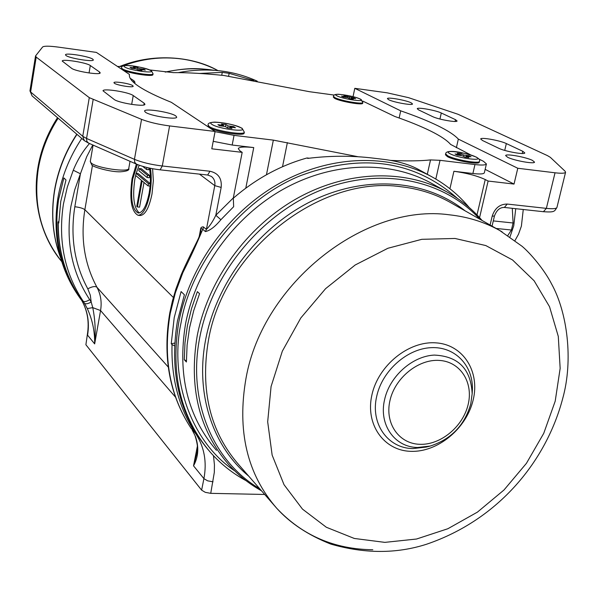 <?xml version="1.0" encoding="UTF-8"?>
<svg xmlns="http://www.w3.org/2000/svg" width="598" height="598" viewBox="0 0 598 598"><rect width="100%" height="100%" fill="white"/><g stroke="black" fill="none" stroke-linecap="round" stroke-linejoin="round"><path stroke-width="0.9" d="M209.726 127.882C216.827 132.165 244.328 136.344 244.134 133.145L244.148 133.077M122.702 69.936C128.278 73.248 153.208 77.105 152.909 74.63L152.916 74.593M445.645 153.948L445.45 154.785L447.483 156.676C454.615 160.645 479.357 164.988 479.23 162.26L479.245 162.215M333.497 96.398L333.34 97.145L334.663 98.371C340.18 101.481 362.926 105.427 362.694 103.245L362.866 102.467C363.091 104.643 340.344 100.688 334.828 97.586L333.505 96.368C333.34 94.962 334.992 94.26 338.461 94.26C347.647 95.164 355.018 96.794 360.564 99.156L362.866 102.467M471.097 155.099L450.615 144.424C447.095 140.366 440.502 135.94 430.844 131.156C421.156 126.365 409.129 121.469 394.77 116.453L362.732 101.077M512.284 208.306L513.099 222.987L511.417 230.013L507.874 235.433M513.099 222.987L493.29 220.909M353.052 96.652L354.793 88.325L400.705 110.839C415.393 115.915 427.727 120.863 437.721 125.7C447.685 130.536 454.555 135.006 458.337 139.102L456.379 147.721M114.353 83.234L113.941 82.659C113.859 80.984 130.065 83.571 132.734 85.641L133.175 86.239C133.317 87.921 116.924 85.305 114.353 83.234M136.374 164.106L132.046 178.608C129.325 199.396 131.328 211.625 138.056 215.295C143.034 214.869 146.966 207.685 149.851 193.759C151.444 184.49 151.638 175.999 150.419 168.292M138.056 215.295L140.179 215.504C145.172 215.071 149.111 207.902 152.004 193.984L153.35 180.783L152.602 168.718M139.199 165.227L136.165 173.353M135.836 174.616L134.812 179.4C132.382 196.989 133.885 208.179 139.334 212.963M137.346 164.517L132.711 179.176C130.2 198.372 132.046 209.659 138.258 213.052C142.855 212.649 146.48 206.018 149.141 193.161C150.733 183.788 150.808 175.423 149.365 168.068M81.649 300.211C60.675 271.417 53.013 237.772 58.656 199.269L63.866 177.927L65.997 179.991L60.757 201.421L58.783 223.017L58.26 222.456C58.103 250.577 65.309 275.543 79.878 297.356L83.107 301.153C64.502 272.935 57.939 240.598 63.41 204.142L67.335 186.995L73.277 170.228L80.424 173.779L74.698 189.88L70.908 206.355C65.601 241.383 71.857 272.479 89.685 299.635L91.188 301.997L92.757 307.641C95.134 319.437 95.77 331.524 94.663 343.902C94.88 331.501 92.428 319.721 87.293 308.575L84.475 303.298C85.768 304.27 88.003 303.836 91.188 301.997L90.298 295.158L87.794 288.834C74.444 264.129 70.123 236.763 74.825 206.736L80.424 173.779L86.688 156.743L92.78 144.97M169.832 312.649L172.448 300.876L175.849 289.185L181.194 274.774L182.405 271.933L182.824 272.695L175.319 292.938L170.213 313.546C162.798 357.275 169.727 395.465 190.994 428.123L195.823 433.804C179.019 408.299 171.088 378.571 172.037 344.62L174.511 345.801M65.974 55.502L65.488 54.807C65.332 52.527 89.222 56.369 92.795 59.18L93.34 59.912C93.617 62.214 69.338 58.312 65.974 55.502M145.336 112.155L144.559 111.041C144.514 108.059 171.013 112.237 175.827 115.952L176.694 117.133C176.888 120.146 149.881 115.877 145.336 112.155M388.73 99.739L387.422 98.633C387.31 96.883 405.967 100.18 411.132 102.804L412.523 103.947C412.71 105.711 393.746 102.363 388.73 99.739M507.642 157.281L505.639 155.592C505.624 153.432 525.799 157.035 532.414 160.369L534.537 162.118C534.634 164.301 514.078 160.608 507.642 157.281M81.911 300.674C60.144 271.694 52.116 237.608 57.819 198.409C61.459 177.06 69.435 157.072 81.754 138.444M73.277 170.228C77.351 160.182 82.756 151.279 89.491 143.527M199.597 73.449L222.269 72.38L229.146 73.337L253.821 80.513M178.279 72.627C206.512 67.29 232.839 70.138 257.252 81.164M427.473 446.796L430.216 446.048L417.606 447.498C394.59 447.252 378.519 424.558 384.626 399.494L384.634 399.464C389.739 376.239 412.321 356.116 434.268 355.085C458.337 356.161 470.97 369.048 472.158 393.738L470.783 403.77M469.138 207.439C458.576 194.791 445.936 184.461 431.218 176.455C388.222 153.267 329.625 155.069 278.892 183.653C228.249 212.357 189.394 266.274 178.757 322.307C170.288 374.169 180.775 417.441 210.212 452.118C220.557 463.839 232.51 473.354 246.077 480.672M172.037 344.62L171.237 343.768L174.212 317.65L181.097 291.577L184.393 294.769L177.457 320.969C169.07 372.218 179.295 415.124 208.134 449.689M309.278 158.223L307.043 157.962L307.753 158.403C330.066 155.615 352.043 155.54 373.69 158.186L381.823 159.158C396.825 160.862 409.099 164.323 418.645 169.54L419.96 170.266M307.043 157.962C280.26 165.459 255.667 178.892 233.257 198.244M182.405 271.933C189.125 256.759 198.401 239.2 198.962 237.174L200.898 231.665L200.786 228.204L201.399 227.292L203.126 226.769L206.415 229.363C209.711 226.171 212.851 221.469 215.818 215.258L220.886 219.713C215.205 226.605 210.055 230.559 205.435 231.576L202.744 229.333C196.974 243.199 190.328 257.656 182.824 272.695M234.73 470.873C189.648 440.846 169.324 376.576 181.112 322.464C190.388 265.975 239.028 200.263 300.674 175.595C362.283 152.991 414.489 160.556 457.276 198.274M184.289 359.719L184.976 342.811L187.391 325.723L191.532 308.568L197.362 291.637L199.545 293.693L193.692 310.691L189.529 327.898L187.107 345.039L186.404 361.999L184.289 359.719L186.397 360.871M479.738 219.145C443.469 179.407 380.246 166.281 320.655 190.224C261.124 214.136 211.991 273.779 199.859 336.943L199.837 337.04C187.099 400.712 212.903 461.432 259.719 488.753M465.087 210.825C426.389 179.976 367 174.638 313.352 200.248C259.779 225.917 217.044 281.038 205.817 338.834L205.794 338.924C194.948 393.447 212.634 446.407 248.671 476.083M473.13 400.122C466.44 428.624 437.684 452.402 410.819 451.333C383.864 450.69 365.154 424.52 371.896 394.979L371.904 394.949C378.257 365.393 408.763 340.733 435.949 342.863C463.233 344.56 480.201 371.612 473.138 400.092L473.13 400.122M555.206 401.153L560.154 368.383L558.293 336.405L549.532 306.707L534.111 280.761L512.561 259.973L485.793 245.554L455.026 238.467L421.807 239.32L387.9 248.267L355.197 264.989L325.604 288.655L300.831 317.942L282.323 351.19L271.073 386.54L267.68 421.807L272.142 455.108L284.02 484.694L302.468 509.107L326.351 527.264L354.3 538.462L384.865 542.371L416.537 539.022L447.857 528.737L477.436 512.12L504.002 489.979L526.427 463.33L543.754 433.311L555.206 401.153M242.175 152.355L211.797 148.812L215.086 131.455L169.593 125.924L162.29 165.99L209.943 171.245C218.3 173.084 222.037 178.481 221.17 187.428L215.818 215.258L233.317 197.931L242.175 152.355L239.918 150.838L238.266 148.648C239.222 146.906 244.388 146.555 253.746 147.579L245.793 188.153M215.048 131.657L234.042 135.365L232.181 145.022L253.746 147.579M232.181 145.022L213.217 141.322M484.358 172.747L484.343 172.807C483.722 174.063 479.91 174.295 472.891 173.517L474.969 164.555C481.988 165.347 485.8 165.145 486.413 163.934L483.453 161.288L478.916 159.016M449.928 188.744L453.912 171.275L472.891 173.517M453.912 171.275C466.679 173.046 477.122 175.805 485.24 179.542L488.118 181.044L514.026 184.072L517.786 168.262L458.337 139.102M485.15 169.361L514.026 184.072M144.185 103.222L144.94 104.276C145.157 107.184 118.307 102.961 114.106 99.403L103.02 90.814C102.931 88.033 128.944 92.137 133.234 95.56L144.185 103.222L143.879 104.949M99.612 72.044L100.195 72.859C100.464 75.363 75.139 71.341 71.588 68.292L62.222 61.071C62.08 58.671 86.658 62.588 90.305 65.533L99.612 72.044L99.38 73.375M36.194 57.094L30.618 91.957L82.748 136.292L89.281 97.653L36.194 57.094L35.626 55.831L42.615 46.988C44.073 45.889 49.283 45.926 58.253 47.107L96.39 52.407L129.445 74.421C128.062 81.164 142.032 90.47 171.357 102.333L215.086 131.455M89.281 97.653L141.554 119.353C149.141 122.261 158.492 124.451 169.593 125.924M522.772 151.287L524.79 152.924C524.909 155.002 504.824 151.399 498.612 148.214L482.489 140.493L480.687 138.99C480.635 136.994 500.16 140.478 506.342 143.565L522.772 151.287L522.241 153.507M455.482 119.667L457.081 120.968C457.253 122.822 438.028 119.398 432.601 116.603L418.69 109.942L417.247 108.746C417.15 106.96 435.875 110.279 441.294 113L455.482 119.667L455.078 121.469M490.098 225.02L492.176 216.207C494.823 208.134 499.846 204.082 507.246 204.06L546.363 208.373L555.041 172.792L517.786 168.262M555.041 172.792C561.507 173.532 565.02 173.353 565.573 172.254L565.073 171.215L550.339 157.341L547.514 155.652L458.016 114.27L408.501 97.646L387.168 92.825L354.793 88.325M399.15 118.008L400.705 110.839M213.471 455.698L214.443 464.87L214.316 472.375L210.735 493.343L264.697 494.464M479.574 217.627L488.118 181.044M390.838 160.413C407.148 161.168 420.372 161.004 430.523 159.92L440.038 160.324L474.969 164.555M234.042 135.365L273.346 140.126L357.806 156.683M233.317 197.931L233.654 206.706L220.886 219.713M210.735 493.343L205.301 492.341L201.623 490.143L85.895 344.747L87.36 334.514L85.895 344.747M334.275 95.082L309.465 91.703L223.906 75.49C204.523 73.502 187.66 72.545 173.323 72.62L149.777 69.951M192.235 430.074L195.397 436.331C199.097 446.923 198.469 456.752 193.528 465.835L196.802 453.359M171.237 343.768L174.661 343.088M58.828 221.021L58.26 222.456M192.384 430.373L195.397 436.331M203.724 227.128L202.744 229.333L200.786 228.204L199.179 236.659M87.293 308.575L92.757 307.641L100.561 310.541L94.663 343.902L87.577 335.157C89.842 321.298 87.278 308.695 79.878 297.356L79.796 297.251C65.13 275.252 57.886 250.158 58.058 221.97M147.123 177.531L147.519 175.334L139.244 168.531L138.856 170.699L147.123 177.531L149.261 177.756L149.657 175.565L141.36 168.763L139.244 168.531M136.06 173.338L148.431 183.676L148.027 185.873L142.13 180.917L137.45 206.945L136.778 206.34L141.442 180.342L135.679 175.498L136.06 173.338L138.168 173.57L150.277 183.653M146.921 167.507L146.562 169.518L142.69 166.364M147.519 175.334L149.657 175.565M137.45 206.945L139.573 207.155L144.013 182.495M148.027 185.873L150.091 186.09M148.431 183.676L150.262 183.87M146.562 169.518L148.7 169.75L149.014 167.986M496.116 228.443L511.417 230.013M121.611 67.925L121.79 69.323M122.426 66.475L117.5 66.468M130.185 78.248L133.877 80.73L134.894 82.046L134.834 83.473M208.097 125.124L208.493 127.06M353.956 97.87L343.925 95.74L345.988 96.786L341.548 96.181L343.192 97.018L347.647 97.624L349.725 98.685L353.291 99.163L351.198 98.109L355.631 98.715L353.956 97.87L353.829 98.468M468.825 155.682L463.913 155.076L461.185 153.693L457.261 153.208L459.982 154.59L455.041 153.978L457.223 155.084L462.164 155.697L464.915 157.087L468.869 157.58L466.111 156.183L471.03 156.788L468.825 155.682L468.638 156.497M144.058 69.278L139.08 68.606L137.48 67.574L133.504 67.036L135.088 68.06L130.087 67.38L131.351 68.202L136.366 68.89L137.966 69.921L141.973 70.467L140.366 69.428L145.351 70.108L144.058 69.278L143.946 69.914M233.713 126.627L228.085 125.931L225.939 124.548L221.439 123.995L223.57 125.371L217.911 124.668L219.616 125.782L225.282 126.484L227.442 127.875L231.972 128.435L229.804 127.038L235.448 127.733L233.713 126.627L233.541 127.501M349.284 98.461L349.531 97.272M351.041 98.857L351.198 98.109M345.861 97.384L345.988 96.786M347.184 97.564L347.468 96.226M463.607 156.429L463.913 155.076M465.879 157.207L466.111 156.183M459.795 155.405L459.982 154.59M460.774 155.525L461.185 153.693M138.826 70.041L139.08 68.606M140.224 70.228L140.366 69.428M134.976 68.695L135.088 68.06M137.166 69.405L137.48 67.574M227.703 127.912L228.085 125.931M229.595 128.144L229.804 127.038M223.405 126.253L223.57 125.371M225.543 126.649L225.939 124.548M337.018 95.874C343.372 99.328 367.763 102.624 360.086 99.014C353.695 95.605 329.715 92.316 337.018 95.874M153.066 73.763L153.058 73.801C153.357 76.395 126.589 72.044 122.321 68.785L121.618 67.88C119.338 62.984 141.793 66.385 151.399 70.766L153.058 73.801L152.909 74.63M124.69 66.969C129.355 70.355 156.848 74.077 150.659 70.504C145.897 67.163 118.95 63.47 124.69 66.969M244.335 132.128L244.32 132.188C244.515 135.552 214.914 130.775 209.21 126.499L208.104 125.064C207.693 123.338 209.928 122.358 214.794 122.112C225.409 122.687 234.521 124.75 242.138 128.301L244.32 132.188L244.134 133.145M211.939 124.384C218.352 128.974 249.486 132.778 241.315 128.009C234.79 123.502 204.344 119.705 211.939 124.384M479.447 161.325L479.439 161.37C479.559 164.091 454.816 159.748 447.685 155.779L445.652 153.903C445.585 149.425 461.021 151.212 476.337 157.117C479.185 158.799 480.224 160.212 479.439 161.37L479.23 162.26M450.182 153.798C458.696 158.388 485.815 161.707 475.806 156.96C467.27 152.445 440.659 149.126 450.182 153.798M93.086 145.105L90.298 161.438L91.038 162.865C95.904 167.956 128.929 172.785 128.764 168.412L128.779 168.337M509.997 236.868L513.764 225.738L515.73 208.687M119.921 66.385C155.428 52.101 194.447 57.139 217.934 70.594C206.781 64.719 194.784 60.861 181.942 59.023C161.714 56.257 141.554 58.724 121.446 66.423M426.658 447.012L412.889 448.59C387.758 448.343 370.11 423.578 376.747 396.16L376.755 396.13C382.294 370.73 407.014 348.739 431.009 347.67C455.048 346.324 473.362 365.595 472.39 389.971L472.166 393.738M499.607 230.424L449.487 201.975C434.888 193.864 418.824 188.796 401.295 186.763C320.229 174.893 223.682 250.196 208.448 340.217C200.024 390.292 210.145 431.801 238.796 464.751L276.784 508.337C247.071 474.192 236.83 430.762 246.047 378.048L246.07 377.951C262.821 283.131 364.915 202.924 449.472 214.824C467.771 216.82 484.477 222.022 499.607 230.424L502.111 231.852M372.808 549.749C334.379 549.27 302.371 535.472 276.792 508.337C290.269 523.265 308.254 535.173 330.746 544.068C364.563 553.83 396.504 553.883 426.568 544.232C499.681 519.326 546.393 460.079 562.576 399.001C573.639 359.929 567.188 312.291 551.655 284.095C544.225 269.459 530.389 253.298 522.061 246.271L499.622 230.432M261.505 490.801C249.015 483.834 237.937 474.939 228.279 464.115L228.286 464.123C199.014 430.007 188.662 387.205 197.22 335.71L197.243 335.62C207.962 280.283 246.555 226.978 296.623 198.648C346.78 170.43 404.525 168.741 446.646 191.771L430.837 182.951C389.208 160.189 332.316 161.752 282.996 189.379C233.781 217.134 195.95 269.451 185.552 323.862C177.247 374.483 187.548 416.649 216.461 450.346M389.933 400.682C394.904 377.914 418.353 358.89 439.328 360.422C460.385 361.611 473.609 382.443 468.137 404.562C462.964 426.703 440.562 445.196 419.774 444.307C398.918 443.746 384.641 423.436 389.933 400.682M76.978 134.356C65.474 151.907 58.013 170.744 54.597 190.867L54.582 190.941C50.875 214.361 52.863 236.539 60.54 257.491M165.519 72.081C181.837 68.411 197.893 67.791 213.688 70.235M58.148 118.225C47.885 134.087 41.247 151.1 38.227 169.256L38.22 169.324C33.249 204.837 41.09 235.59 61.736 261.588C43.482 240.149 31.851 205.615 37.779 168.404M92.458 165.407L84.864 209.696C80.364 238.034 84.393 263.89 96.936 287.249L168.247 367.023M173.353 297.483L84.864 209.696C83.04 208.313 79.698 207.327 74.825 206.736M205.435 231.576L206.415 229.363L214.772 185.627L199.478 174.138M427.301 174.302L430.523 159.92M485.24 179.542L476.995 214.891M287.369 142.608L282.525 166.73M201.623 490.143L203.911 478.639L193.528 465.835L197.347 446.355M175.498 397.132L100.561 310.541C101.966 302.184 100.756 294.418 96.936 287.249C95.157 285.979 92.114 286.509 87.794 288.834M440.038 160.324L435.815 179.056M266.454 174.766L273.346 140.126M93.139 99.657L86.553 138.444L134.438 159.337L141.554 119.353M88.564 143.116L84.311 140.635L82.748 136.292L86.553 138.444L86.837 141.322L88.564 143.116L136.411 164.121L134.7 162.297L134.438 159.337C141.95 162.417 151.234 164.637 162.29 165.99L160.137 169.832L207.678 175.027L211.363 176.417C214.234 178.682 215.37 181.747 214.772 185.627L221.17 187.428M35.506 56.107L29.967 90.784L32.075 95.897L29.952 90.859M565.573 172.254L556.925 207.491C554.353 211.318 555.071 212.507 543.418 211.707L546.363 208.373C552.814 209.038 556.334 208.739 556.925 207.491L556.94 207.424M131.672 104.411L133.234 95.56M89.05 72.978L90.305 65.533M504.734 150.404L506.342 143.565M439.941 119.039L441.294 113M213.045 481.816L207.596 480.822L203.911 478.639C207.028 462.015 204.329 447.065 195.823 433.804L196.824 434.462M84.475 303.298L83.107 301.153C84.393 302.11 86.583 301.601 89.685 299.635M543.418 211.707L504.376 207.446L507.246 204.06M504.376 207.446C499.958 207.304 496.646 210.152 494.456 215.983L492.176 216.207M209.943 171.245L207.678 175.027M190.747 427.749L190.844 427.914C169.376 394.844 162.372 356.438 169.825 312.694M79.751 297.169L79.796 297.251C87.069 308.351 89.595 320.775 87.36 334.514M221.723 75.273L222.269 72.38M229.146 73.337L228.623 76.088M133.586 82.382L133.877 80.73M134.856 82.255L134.67 83.331M130.02 161.318L128.764 168.412C129.609 170.198 126.806 171.327 120.37 171.805C110.294 172.142 91.957 166.722 91.718 164.831L90.283 161.52M515.02 240.501L518.496 234.267L521.389 226.134L523.257 209.509M418.645 169.54L431.218 176.455M446.646 191.771C460.288 199.298 472.106 208.866 482.1 220.483M449.494 201.975L451.273 202.991M472.158 393.768L470.768 403.874C464.668 425.215 451.161 439.268 430.239 446.048M76.791 134.191C65.302 151.72 57.857 170.535 54.455 190.65C50.733 214.547 52.796 236.958 60.652 257.895M214.106 70.265C199.508 68.553 190.986 66.983 165.123 72.029M134.744 82.883L134.356 83.07M57.505 117.679C47.175 133.81 40.604 150.703 37.786 168.352M492.057 226.134L494.456 215.983M32.075 95.897L84.191 140.53M136.411 164.121C142.982 166.835 150.89 168.733 160.137 169.832M196.794 453.396C198.215 449.801 197.639 443.918 195.06 435.748M486.413 163.934L484.343 172.807"/></g></svg>
